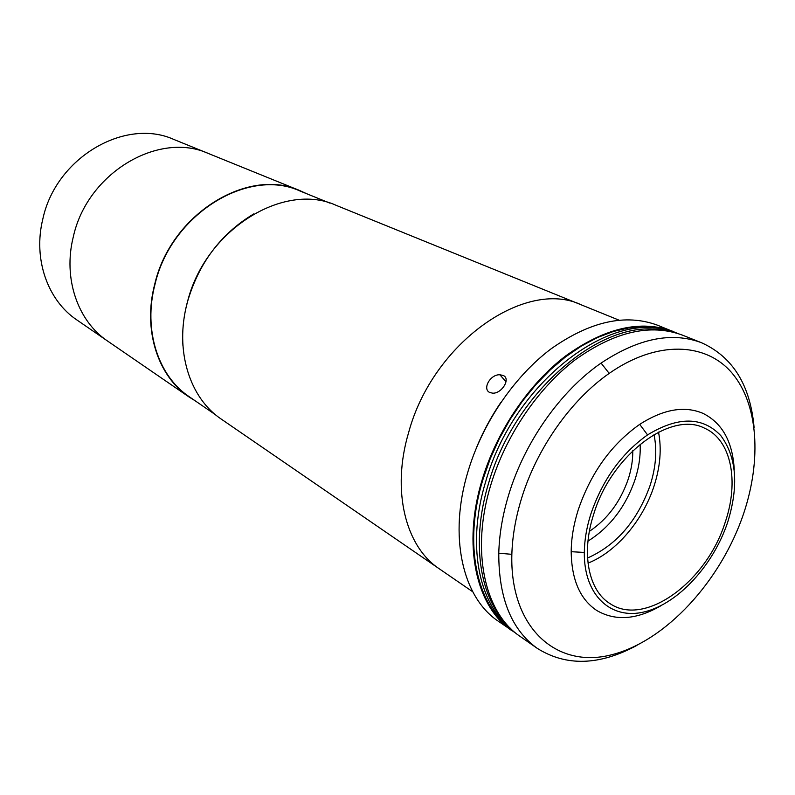 <?xml version="1.0" encoding="UTF-8"?>
<svg xmlns="http://www.w3.org/2000/svg" width="795" height="795" viewBox="0 0 795 795"><rect width="100%" height="100%" fill="white"/><g stroke="black" fill="none" stroke-linecap="round" stroke-linejoin="round"><path stroke-width="1.19" d="M195.103 400.75L189.081 397.003C157.887 376.293 142.673 329.995 154.707 284.292C170.875 213.905 248.269 166.712 300.093 190.711L306.532 193.662M189.081 397.003L107.603 341.065C77.831 321.24 62.825 278.429 73.309 236.831C87.241 172.763 158.93 130.807 208.509 153.534L174.026 139.532C125.421 117.332 55.948 157.38 42.821 219.042C32.883 259.091 47.75 300.55 76.926 319.988L107.603 341.065C77.831 321.24 62.825 278.429 73.309 236.831C87.241 172.763 158.93 130.807 208.509 153.534L300.093 190.711M472.757 591.788L439.277 568.803C405.47 546.572 391.279 490.604 408.67 432.391C432.778 342.705 525.694 278.101 581.294 304.853L336.394 205.438C283.815 181.002 204.245 230.321 187.153 303.213C174.473 350.535 189.697 398.166 221.378 419.184L439.277 568.803C405.47 546.572 391.279 490.604 408.67 432.391C432.778 342.705 525.694 278.101 581.294 304.853L618.927 320.127M632.76 450.735C632.899 459.798 631.429 469.12 628.378 478.719C620.547 501.625 607.549 519.175 589.373 531.368M640.114 444.206C640.671 455.485 639.021 467.182 635.155 479.286C625.695 506.733 609.964 527.343 587.982 541.097M489.76 392.491C482.028 389.053 490.316 374.167 499.896 374.773L503.215 375.478C511.006 378.569 501.913 393.585 492.761 393.187L489.76 392.491M677.588 333.393L657.455 325.185C625.536 313.419 590.059 321.319 551.014 348.876C514.246 376.542 482.664 422.831 468.175 470.918C448.201 535.919 462.452 597.383 498.207 621.143L516.144 633.426M672.928 331.346C640.989 319.58 605.353 327.679 566.05 355.643C529.013 383.727 497.094 430.602 482.336 479.226C462.014 544.953 476.096 606.893 511.871 630.664M476.324 448.012C482.933 431.923 491.121 416.689 500.92 402.32M734.252 469.726C732.712 441.821 722.297 423.029 703.009 413.37C684.525 405.52 663.428 409.187 639.717 424.361C611.266 444.415 590.735 473.035 578.114 510.211C573.612 524.591 571.307 538.424 571.188 551.7C571.595 579.853 580.161 599.48 596.896 610.58C615.588 621.352 637.004 619.693 661.142 605.601M727.604 522.474C738.913 486.023 736.647 457.075 720.797 435.62C702.601 416.5 678.185 416.262 647.547 434.905C621.392 453.488 602.471 479.912 590.794 514.176C586.621 527.423 584.464 540.183 584.305 552.436C583.838 595.773 611.305 620.388 644.844 611.772C678.413 603.415 713.324 565.166 727.604 522.474M593.656 514.345C580.867 553.628 588.588 590.923 610.351 603.832C645.302 627.225 706.785 581.403 725.179 522.335C739.29 481.442 731.35 440.013 704.787 428.316C671.268 410.27 611.275 454.879 593.656 514.345M588.012 563.128C616.254 552.078 643.155 520.248 654.186 485.626C660.287 466.476 661.738 448.638 658.508 432.102M587.565 558.01C616.552 545.112 637.411 520.874 650.151 485.298C655.955 467.072 657.236 450.159 653.997 434.547M488.776 482.654C514.723 391.488 602.212 318.04 662.096 330.163C602.212 318.04 514.723 391.488 488.776 482.654C471.326 539.278 478.838 593.974 504.914 622.286C478.838 593.974 471.326 539.278 488.776 482.654M636.984 645.341C599.579 665.584 566.338 666.598 537.271 648.362C511.503 629.849 498.664 598.128 498.773 553.211C499.27 534.379 502.589 514.872 508.721 494.689C524.62 441.97 560.733 390.872 601.07 363.086C638.504 338.253 672.043 331.495 701.687 342.804C732.92 357.005 750.391 385.307 754.107 427.68M701.687 342.804L682.388 335.112C650.429 323.336 614.714 331.565 575.232 359.787C538.036 388.119 505.928 435.362 491.002 484.304C470.461 550.478 484.433 612.716 520.228 636.487L537.271 648.362M521.46 498.674C515.597 517.853 512.397 536.406 511.851 554.324C509.794 627.792 556.291 668.704 610.828 654.971C665.485 641.684 720.846 581.225 743.633 513.59C761.709 459.758 758.331 404.228 732.066 373.113C705.831 342.178 656.789 340.091 609.199 373.392C570.919 399.974 536.665 448.569 521.46 498.674M485.884 480.955C466.605 543.333 478.153 602.68 510.38 628.279C478.153 602.68 466.605 543.333 485.884 480.955C513.431 383.359 610.58 308.937 670.115 331.426C610.58 308.937 513.431 383.359 485.884 480.955M671.556 331.744L658.31 328.067L644.069 326.745L629.024 327.868L613.402 331.465L597.452 337.527L581.433 346.024L565.623 356.846L550.299 369.834L535.731 384.79L522.206 401.475L509.963 419.601L499.22 438.84L490.187 458.854L483.012 479.276C462.978 544.058 476.493 605.243 511.443 629.302M182.92 345.527C182.025 331.614 183.416 317.463 187.123 303.064C198.412 263.552 220.613 233.839 253.734 213.925M215.654 414.861L189.29 396.765C158.165 376.105 142.981 329.925 154.995 284.332C171.114 214.133 248.318 167.069 300.003 191.009L329.627 203.043M506.027 381.819L499.896 374.773M647.547 434.905L639.717 424.361M584.305 552.436L571.188 551.7M511.851 554.324L498.773 553.211M609.199 373.392L601.07 363.086"/></g></svg>
